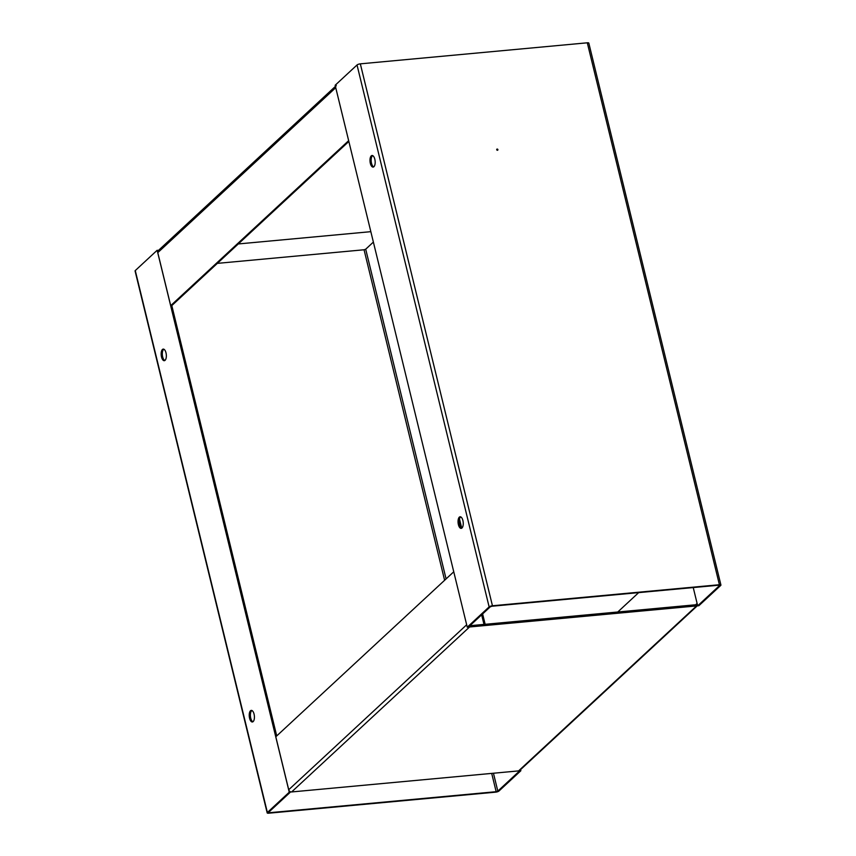 <?xml version="1.0" encoding="UTF-8"?>
<svg xmlns="http://www.w3.org/2000/svg" width="856" height="856" viewBox="0 0 856 856"><rect width="100%" height="100%" fill="white"/><g stroke="black" fill="none" stroke-linecap="round" stroke-linejoin="round"><path stroke-width="1.28" d="M254.061 714.107A5.821 2.557 -95.3 0 0 251.29 710.384A5.821 2.557 -95.3 0 0 249.588 718.259A5.821 2.557 -95.3 0 0 252.359 721.983A5.821 2.557 -95.3 0 0 254.061 714.107M251.878 710.48A5.821 2.557 -95.3 0 0 250.744 718.152A5.821 2.557 -95.3 0 0 252.927 721.769M165.989 352.822A5.821 2.557 -95.3 0 0 163.218 349.098A5.821 2.557 -95.3 0 0 161.517 356.973A5.821 2.557 -95.3 0 0 164.288 360.697A5.821 2.557 -95.3 0 0 165.989 352.822M163.806 349.195A5.821 2.557 -95.3 0 0 162.672 356.866A5.821 2.557 -95.3 0 0 164.855 360.494M491.697 773.396L496.159 791.693L497.818 791.126L519.688 770.839L520.855 770.732L498.973 791.019A2.589 0.738 166.3 0 1 495.667 792.153L268.698 813.2A2.589 0.738 166.3 0 1 267.179 812.89A2.589 0.738 166.3 0 1 267.382 812.494L289.253 792.207L290.419 792.1L268.538 812.387L269.201 812.74L269.009 811.948M496.159 791.693L269.201 812.74M217.338 263.37L364.057 249.77L444.617 580.261M267.179 812.89L135.077 270.967A2.589 0.738 -13.7 0 1 135.269 270.571L157.151 250.284L158.381 250.498M157.151 250.284L289.253 792.207M171.799 305.539L276.723 735.914M373.377 242.088L365.705 249.203L364.057 249.77M520.855 770.732L520.576 769.63M485.149 624.302L482.624 613.913M461.716 528.152L459.49 519.025M483.993 624.409L481.65 614.811M459.95 525.777L459.319 523.198M696.538 605.93L469.57 626.977L291.618 791.95L518.586 770.903L696.538 605.93A2.589 2.204 47.2 0 0 697.608 605.492M587.302 42.8L360.333 63.847L492.446 605.77L719.404 584.723L587.302 42.8A2.589 0.738 -13.7 0 1 588.821 43.11L720.923 585.033A2.589 0.738 166.3 0 1 720.731 585.429L698.849 605.716L697.693 605.823L693.242 587.569L697.105 603.416A1.295 1.102 47.2 0 1 696.238 604.721L469.891 625.715M291.618 791.95A2.589 2.204 -132.8 0 1 288.718 789.756L275.803 736.77L453.755 571.797L466.67 624.784L288.718 789.756M468.639 626.87A2.589 2.204 47.2 0 0 469.57 626.977M697.619 605.502L519.753 770.389A2.589 2.204 -132.8 0 1 518.586 770.903M638.662 592.63L617.765 611.997M370.841 231.666L238.278 243.949M336.29 85.557A2.589 2.204 47.2 0 0 335.734 87.676L348.66 140.662L170.708 305.635L157.782 252.648A2.589 2.204 -132.8 0 1 158.339 250.541L335.424 86.37M170.708 305.635L171.863 305.528L348.841 141.454M496.705 149.522A0.642 0.546 -132.8 0 1 497.4 150.271M497.154 149.062A0.642 0.546 -132.8 0 1 497.454 150.271A0.642 0.546 -132.8 0 1 497.154 149.062M370.348 163.368A5.821 2.557 -95.3 0 0 373.12 167.091A5.821 2.557 -95.3 0 0 374.821 159.227A5.821 2.557 -95.3 0 0 372.039 155.503A5.821 2.557 -95.3 0 0 370.348 163.368M372.638 155.599A5.821 2.557 -95.3 0 0 371.504 163.261A5.821 2.557 -95.3 0 0 373.687 166.888M458.409 524.653A5.821 2.557 -95.3 0 0 461.191 528.377A5.821 2.557 -95.3 0 0 462.893 520.501A5.821 2.557 -95.3 0 0 460.111 516.778A5.821 2.557 -95.3 0 0 458.409 524.653M460.71 516.885A5.821 2.557 -95.3 0 0 459.576 524.546A5.821 2.557 -95.3 0 0 461.759 528.173M492.446 605.77A2.589 0.738 166.3 0 0 489.129 606.904L467.258 627.191L468.414 627.084L490.295 606.797L491.943 606.23L718.912 585.183L719.564 585.536L697.693 605.823M467.258 627.191L335.145 85.268L357.027 64.981A2.589 0.738 -13.7 0 1 360.333 63.847M720.923 585.033A2.589 0.738 166.3 0 0 719.404 584.723M135.269 270.571L267.382 812.494M497.818 791.126L493.452 773.236M446.083 578.902L365.705 249.203M697.105 603.416L695.628 604.775M335.734 87.676L157.782 252.648M489.129 606.904L357.027 64.981"/></g></svg>
